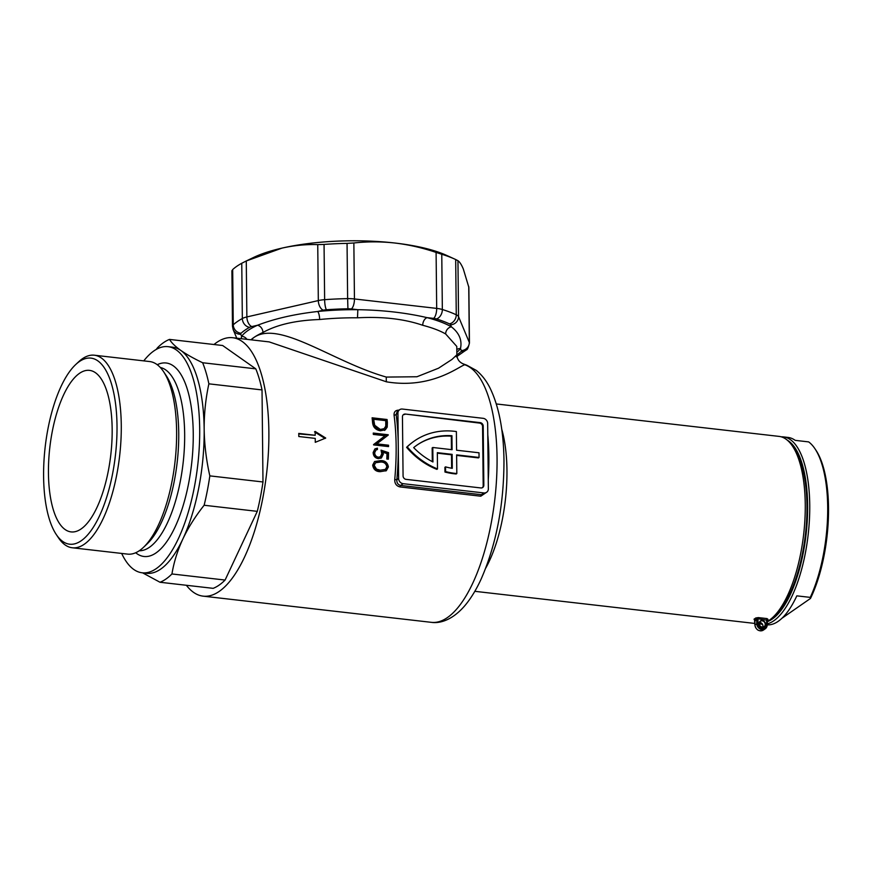 <?xml version="1.0" encoding="UTF-8"?>
<svg xmlns="http://www.w3.org/2000/svg" width="872" height="872" viewBox="0 0 872 872"><rect width="100%" height="100%" fill="white"/><g stroke="black" fill="none" stroke-linecap="round" stroke-linejoin="round"><path stroke-width="1.31" d="M762.39 627.295A3.575 3.139 -124.8 0 1 762.313 620.461A3.575 3.139 -124.8 0 1 762.39 627.295M762.193 620.853A3.248 2.856 55.2 0 0 762.259 627.077A3.248 2.856 55.2 0 0 762.193 620.853M759.458 622.434A3.248 2.856 -124.8 0 1 762.695 627.088M792.539 446.192L794.697 449.429A91.048 34.368 96.5 0 1 806.971 505.64A91.048 34.368 96.5 0 1 775.742 614.607L772.908 617.278A94.296 35.599 -83.5 0 0 805.259 504.408A94.296 35.599 -83.5 0 0 792.539 446.192A94.296 35.599 -83.5 0 0 779.056 436.392L496.321 403.954M759.24 623.851A94.296 35.599 -83.5 0 0 761.975 623.545M767.251 621.518A94.296 35.599 -83.5 0 0 772.908 617.278M251.169 339.829L253.894 337.497C279.378 319.773 333.3 362.163 386.361 377.075A9.755 2.79 -79.1 0 0 386.47 381.827C431.607 389.37 459.173 366.185 464.776 364.758A11.38 10.508 -71.4 0 1 466.771 365.205L476.276 370.393C481.944 374.96 486.62 381.031 490.304 388.607C499.078 406.973 503.635 430.997 503.972 460.678C503.907 504.997 496.288 544.488 481.104 579.15C476.395 589.396 471.153 598.029 465.365 605.048C453.386 619.338 440.698 623.807 431.248 622.325A130.059 49.105 -83.5 0 0 497.051 457.702A130.059 49.105 -83.5 0 0 464.776 364.758L463.141 363.842C459.195 362.12 457.102 359.122 456.863 354.839A115.431 33.681 179.4 0 0 461.016 351.612A8.131 2.376 -0.6 0 0 461.332 350.599L460.481 348.56A6.507 6.06 37.4 0 0 456.808 349.519M386.361 377.075L416.925 376.759L438.529 368.202L451.979 359.428L456.863 354.839L456.775 346.424L445.657 333.965A6.507 5.57 119.9 0 1 451.402 326.847C459.217 332.951 462.247 340.189 460.481 348.56A112.183 32.733 -0.6 0 1 456.83 352.299M380.148 471.676C375.876 471.589 373.38 469.398 372.671 465.114L374.579 461.528L380.792 460.59C385.064 460.59 387.593 462.694 388.389 466.912L386.34 470.662L380.148 471.676M381.773 453.745L381.053 450.17L388.52 452.644A130.059 49.105 96.5 0 1 388.356 459.184L386.83 459.01A130.059 49.105 -83.5 0 0 386.961 453.582L383.048 452.274L383.298 454.181L381.424 457.942L378.263 458.639C375.025 458.018 373.314 455.958 373.151 452.47L374.916 448.906L377.423 448.143A130.059 49.105 96.5 0 1 377.413 449.549L375.963 450.028L374.677 452.732C374.829 455.217 376.061 456.71 378.372 457.211L380.399 456.765L381.773 453.745M487.088 491.939L480.799 496.201L400.03 486.936C396.422 486.064 394.656 483.611 394.733 479.589L396.847 479.731C396.651 482.816 397.905 484.723 400.63 485.442L481.399 494.707L486.641 492.298A4.872 4.284 55.2 0 0 488.353 488.8L487.666 423.498A4.872 4.284 55.2 0 0 483.132 418.32L402.363 409.055A4.872 4.284 55.2 0 0 399.638 409.709A4.872 4.284 55.2 0 0 397.926 413.197L396.161 414.429A131.683 49.715 96.5 0 1 398.275 445.854L397.926 413.197M388.531 445.254A130.059 49.105 96.5 0 1 388.541 446.606L373.576 444.894A130.059 49.105 -83.5 0 0 373.576 444.567L385.075 435.771L373.336 434.42A130.059 49.105 -83.5 0 0 373.271 433.057L388.225 434.768A130.059 49.105 96.5 0 1 388.247 435.063L376.759 443.859L388.531 445.211A130.059 49.105 96.5 0 1 388.531 445.254M315.25 442.322L325.714 438.049L315.13 431.433A130.059 49.105 96.5 0 1 315.217 435.292L298.769 433.406A130.059 49.105 96.5 0 1 298.791 434.954A130.059 49.105 96.5 0 1 298.802 436.512L315.25 438.398A130.059 49.105 96.5 0 1 315.25 442.322M186.368 585.276A130.059 49.105 -83.5 0 0 203.078 596.143A130.059 49.105 -83.5 0 0 268.87 431.52A130.059 49.105 -83.5 0 0 232.726 337.715A130.059 49.105 -83.5 0 0 213.989 344.516M755.414 620.548L754.901 620.243A0.97 0.861 -122.5 0 0 754.008 619.207L755.043 619.872M767.153 620.21L757.964 618.782L758.324 617.594L755.773 617.976A0.97 0.85 53 0 1 756.689 619.011L757.964 618.782L758.019 623.382A4.72 4.142 55.2 0 0 762.401 628.385A4.72 4.142 55.2 0 0 766.695 624.374L766.641 619.774L767.207 624.516M767.186 619.97A0.97 0.85 -127 0 1 768.036 619.382L767 618.586L758.324 617.594M422.746 325.289C404.205 318.934 382.459 316.438 357.509 317.811L357.836 309.691C382.819 310.105 405.905 312.754 427.084 317.637A112.183 32.733 -0.6 0 1 451.402 326.847L450.552 324.809A8.131 2.376 -0.6 0 0 449.418 323.861A115.431 33.681 179.4 0 0 436.414 318.934A8.131 2.376 -0.6 0 0 433.58 318.378L427.084 317.637A6.507 4.229 104.5 0 0 422.746 325.289A105.676 30.836 179.4 0 1 445.657 333.965M319.653 319.512C295.859 320.329 276.958 324.657 262.963 332.483A6.507 5.178 65.7 0 0 257.469 325.267C274.636 318.662 294.692 314.073 317.648 311.5A112.183 32.733 -0.6 0 1 357.836 309.691L351.34 308.939A8.131 2.376 -0.6 0 0 347.928 308.786A115.431 33.681 179.4 0 0 326.444 309.756A8.131 2.376 -0.6 0 0 323.294 310.203L317.648 311.5A6.507 1.831 84.3 0 1 319.653 319.512A105.676 30.836 179.4 0 1 357.509 317.811M386.47 381.827L269.186 341.9L232.726 337.715M394.733 479.589A130.059 49.105 -83.5 0 0 396.139 446.126A130.059 49.105 -83.5 0 0 394.057 415.083C393.915 411.715 395.637 410.069 399.234 410.145M372.562 422.342A130.059 49.105 -83.5 0 0 372.115 417.797L387.07 419.508A130.059 49.105 96.5 0 1 387.375 422.473L387.223 427.106L385.337 429.787L380.399 430.79C375.581 429.918 372.965 427.106 372.562 422.342M455.086 259.246A123.562 36.057 179.4 0 0 441.766 254.253L442.344 309.505A123.562 36.057 -0.6 0 1 456.263 314.781L455.685 259.529A123.562 36.057 179.4 0 0 455.086 259.246L446.758 255.452A113.807 33.212 179.4 0 0 394.929 243.026A113.807 33.212 179.4 0 0 281.961 248.117A113.807 33.212 179.4 0 0 253.534 257.48L246.275 260.968L281.961 248.117C293.962 245.424 305.887 244.258 317.746 244.618L324.057 244.422L324.635 299.674A123.562 36.057 -0.6 0 1 347.634 298.638L347.056 243.386A123.562 36.057 179.4 0 0 324.057 244.422M456.634 455.391L478.423 457.898L479.055 457.451L479.011 452.786L456.579 450.214L456.383 431.553A71.537 62.86 55.2 0 0 414.385 440.97A71.537 62.86 55.2 0 0 407.246 446.878A71.537 62.86 55.2 0 0 437.504 468.918L437.33 452.666L452.143 454.367L452.285 468.329A66.654 58.577 -124.8 0 1 445.548 466.869L445.592 471.589A71.537 62.86 55.2 0 0 456.819 473.54L456.623 454.879L479.055 457.451M445.548 466.869L444.905 467.316L444.96 472.035A71.537 62.86 55.2 0 0 456.187 473.976L456.819 473.54M437.341 453.178L451.5 454.803L451.642 468.22M414.385 440.97L413.753 441.417A71.537 62.86 55.2 0 0 406.603 447.325A71.537 62.86 55.2 0 0 436.861 469.365L437.504 468.918M482.358 487.699A3.248 2.856 55.2 0 0 483.197 485.617L483.829 485.181A3.248 2.856 -124.8 0 1 480.875 487.949L406.09 479.36A3.248 2.856 -124.8 0 1 403.071 475.916L402.45 416.827A3.248 2.856 -124.8 0 1 405.404 414.058L480.189 422.637A3.248 2.856 -124.8 0 1 483.208 426.092L483.829 485.181M483.208 426.092L482.576 426.539L483.197 485.617M482.576 426.539A3.248 2.856 55.2 0 0 479.556 423.084L480.189 422.637M405.404 414.058L479.556 423.084M404.772 414.505A3.248 2.856 55.2 0 0 403.278 414.745M398.613 478.51L398.275 445.854A131.683 49.715 96.5 0 1 396.847 479.731L398.613 478.51A4.872 4.284 55.2 0 0 403.147 483.688L400.63 485.442A1.624 0.61 -83.5 0 0 400.03 486.936M480.799 496.201A1.624 0.61 -83.5 0 1 481.399 494.707L483.916 492.953L403.147 483.688M483.916 492.953A4.872 4.284 55.2 0 0 486.641 492.298M399.638 409.709L397.283 411.344L396.161 414.429A1.624 0.828 172.6 0 1 394.057 415.083M432.795 447.489L452.088 449.701L451.947 435.728A66.654 58.577 55.2 0 0 417.176 444.982A66.654 58.577 55.2 0 0 413.688 447.619A66.654 58.577 55.2 0 0 432.948 461.975L432.795 447.489L432.163 447.925L432.305 461.637M407.246 446.878L406.603 447.325M452.143 454.367L451.5 454.803M445.592 471.589L444.96 472.035M451.445 449.625L451.304 436.174A66.654 58.577 55.2 0 0 416.849 445.2M451.947 435.728L451.304 436.174M241.762 263.257A123.562 36.057 179.4 0 0 232.682 269.568L233.26 324.82A123.562 36.057 -0.6 0 1 242.34 318.52L241.762 263.257L246.275 260.968L246.863 316.939L318.324 300.578L317.746 244.618M347.056 243.386L353.858 242.983C367.472 241.49 381.162 241.5 394.929 243.026C408.75 244.672 422.473 247.812 436.098 252.422L441.766 254.253M455.685 259.529L457.953 260.695C459.708 261.905 461.484 264.652 463.294 268.925L468.863 287.389L469.441 343.023A16.263 4.742 179.4 0 0 469.321 342.467L468.744 286.496M232.017 270.876L232.682 269.568M298.78 433.918L315.217 435.292M314.498 431.88L325.071 438.485M384.846 430.092L386.329 427.727L386.46 423.105A127.792 48.243 -83.5 0 0 386.154 420.151L372.191 418.549M386.154 420.151L387.07 419.508M386.329 427.727L387.223 427.106M385.751 426.168L385.773 421.677A130.059 49.105 -83.5 0 0 385.675 420.642L373.783 419.279A130.059 49.105 96.5 0 1 373.946 420.969L374.688 425.242L380.323 429.449L384.127 428.664L385.751 426.168M384.127 428.664L380.323 429.449M379.418 430.07L373.794 425.863L374.688 425.242M373.794 425.863L373.042 421.601A127.792 48.243 -83.5 0 0 372.878 419.912L373.783 419.279M387.637 446.508A127.792 48.243 -83.5 0 0 387.637 445.832L388.531 445.211M387.637 445.832L375.865 444.48L376.759 443.859M375.865 444.48L388.247 435.063M387.342 435.684A127.792 48.243 -83.5 0 0 387.332 435.401L388.225 434.768M387.332 435.401L373.303 433.787M387.484 459.075A127.792 48.243 -83.5 0 0 387.626 453.266L381.38 451.195M387.626 453.266L388.52 452.644M380.399 456.765L378.372 457.211M377.478 457.833C375.167 457.342 373.935 455.849 373.783 453.353L374.677 452.732M373.783 453.353L375.963 450.028M376.519 449.745A127.792 48.243 -83.5 0 0 376.53 448.764L377.423 448.143M380.955 458.225L383.298 454.181M382.405 454.803L382.154 452.895L383.048 452.274M385.86 470.956L387.484 467.545C386.71 463.337 384.181 461.223 379.887 461.212L375.189 461.408M379.887 461.212L380.792 460.59M387.484 467.545L388.389 466.912M386.852 466.782C386.133 463.555 384.094 461.975 380.737 462.04L375.69 462.683L374.197 465.332L376.551 469.147L380.268 470.193L385.391 469.409L386.852 466.782M385.391 469.409L380.268 470.193M379.353 470.826L375.636 469.779L376.551 469.147M375.636 469.779L373.292 465.964L374.197 465.332M373.292 465.964L375.69 462.683M241.173 338.685L241.609 336.298A112.183 32.733 -0.6 0 1 257.469 325.267L251.834 326.564A8.131 2.376 -0.6 0 0 249.566 327.349A115.431 33.681 179.4 0 0 241.086 333.246A8.131 2.376 -0.6 0 0 240.759 334.259L241.609 336.298A6.507 6.06 37.4 0 1 246.907 339.339M466.771 365.205L463.141 363.842M767.469 619.534L767.284 624.635L766.695 624.374M43.6 476.635A93.664 35.36 -83.5 0 0 56.233 534.46A93.664 35.36 -83.5 0 0 95.964 522.829A93.664 35.36 -83.5 0 0 117.011 425.645A93.664 35.36 -83.5 0 0 75.733 364.529A93.664 35.36 -83.5 0 0 43.6 476.635M75.733 364.529L78.567 361.869A96.912 36.591 96.5 0 1 94.34 355.209A96.912 36.591 96.5 0 1 121.273 425.1A96.912 36.591 96.5 0 1 72.245 547.769A96.912 36.591 96.5 0 1 58.391 537.697L56.233 534.46M156.197 349.454L157.56 347.699A123.562 46.652 96.5 0 1 163.522 342.652A123.562 46.652 96.5 0 1 169.495 339.415L222.643 345.508L255.79 368.845L202.642 362.741A123.562 46.652 96.5 0 1 208.877 383.833L262.025 389.926A123.562 46.652 -83.5 0 0 255.79 368.845M72.245 547.769L127.585 554.112A96.912 36.591 -83.5 0 0 143.368 547.452A96.912 36.591 -83.5 0 0 176.613 431.455A96.912 36.591 -83.5 0 0 163.544 371.625A96.912 36.591 -83.5 0 0 149.679 361.553L94.34 355.209M135.683 552.75A97.381 36.766 -83.5 0 0 174.444 528.345A97.381 36.766 -83.5 0 0 193.246 433.21A97.381 36.766 -83.5 0 0 157.254 364.714M121.666 553.437A113.807 42.968 -83.5 0 0 142.114 572.784L146.605 573.296A113.807 42.968 -83.5 0 0 182.858 539.005A113.807 42.968 -83.5 0 0 204.168 429.253C204.081 413.819 205.65 398.678 208.877 383.833M142.114 572.784A113.807 42.968 -83.5 0 0 199.688 428.741A113.807 42.968 -83.5 0 0 168.056 346.664A113.807 42.968 -83.5 0 0 143.76 360.877M112.161 429.013A81.292 30.694 -83.5 0 0 89.565 370.382A81.292 30.694 -83.5 0 0 48.451 473.267A81.292 30.694 -83.5 0 0 71.035 531.898A81.292 30.694 -83.5 0 0 112.161 429.013M225.096 580.054A123.562 46.652 -83.5 0 1 213.16 588.349L160.012 582.256A123.562 46.652 96.5 0 0 171.948 573.961L225.096 580.054L257.284 511.352L204.135 505.248A123.562 46.652 96.5 0 0 209.836 475.872L262.984 481.976L262.025 389.926M257.284 511.352A123.562 46.652 -83.5 0 0 262.984 481.976M171.948 573.961C173.888 562.211 177.528 550.559 182.858 539.005C188.341 527.462 195.437 516.213 204.135 505.248M209.836 475.872C206.304 460.307 204.419 444.775 204.168 429.253A113.807 42.968 -83.5 0 0 180.886 350.479C175.392 346.565 171.588 342.881 169.495 339.415M202.642 362.741C193.78 358.501 186.521 354.413 180.886 350.479A113.807 42.968 -83.5 0 0 172.547 347.176L168.056 346.664M142.572 572.839L160.012 582.256M767.251 621.671A92.672 34.989 -83.5 0 0 807.614 505.193A92.672 34.989 -83.5 0 0 787.372 440.229M781.268 436.839A94.296 35.599 96.5 0 1 783.536 436.916A94.296 35.599 96.5 0 1 809.739 504.921A94.296 35.599 96.5 0 1 767.273 623.872M762.52 624.319A94.296 35.599 96.5 0 1 762.041 624.276A94.296 35.599 96.5 0 1 759.817 623.829M767.284 624.853A94.296 35.599 96.5 0 0 796.823 595.849L810.284 597.385A94.296 35.599 -83.5 0 0 827.692 506.981A94.296 35.599 -83.5 0 0 814.971 448.764A94.296 35.599 -83.5 0 0 808.649 441.897L795.188 440.349A94.296 35.599 96.5 0 0 788.026 437.428L783.536 436.916M781.781 618.39L810.48 598.454L810.284 597.385M814.971 448.764L816.05 450.388A92.672 34.989 96.5 0 1 810.48 598.454M754.956 625.006L754.956 624.777A5.69 5.003 55.2 0 0 760.242 630.827A5.69 5.003 55.2 0 0 763.436 630.053L765.213 628.821A5.69 5.003 -124.8 0 1 762.03 629.584A5.69 5.003 -124.8 0 1 756.733 623.545L756.689 619.011A95.266 35.97 96.5 0 1 754.901 620.243L754.956 624.777L758.019 623.382M501.727 429.177A94.296 35.599 96.5 0 1 506.959 470.182A94.296 35.599 96.5 0 1 485.802 567.977M262.963 332.483A105.676 30.836 179.4 0 0 253.894 337.497A105.676 30.836 179.4 0 0 250.929 339.808M487.786 434.779A130.059 49.105 96.5 0 1 488.865 456.765A130.059 49.105 96.5 0 1 488.255 479.916M754.008 619.207A94.296 35.599 -83.5 0 0 755.773 617.976M768.036 619.382A94.296 35.599 96.5 0 1 767.24 619.959M353.858 242.983L354.446 298.954L436.687 308.394L436.098 252.422M457.953 260.695L458.541 316.667L469.321 342.467A8.131 7.717 -22.7 0 1 461.332 350.599M386.46 423.105L387.375 422.473M373.042 421.601L373.946 420.969M240.759 334.259A8.131 7.717 157.3 0 1 233.173 329.616L236.759 338.173M231.908 270.658L232.486 326.292A16.263 4.742 179.4 0 1 233.26 324.82A8.131 7.401 47.3 0 0 241.086 333.246M249.566 327.349A8.131 6.823 -118.7 0 1 242.34 318.52A16.263 4.742 179.4 0 1 246.863 316.939A8.131 4.654 77.1 0 0 251.834 326.564M456.35 356.855L466.444 349.803A8.131 7.401 -132.7 0 1 461.016 351.612M323.294 310.203A8.131 4.654 -102.9 0 1 318.324 300.578A16.263 4.742 179.4 0 1 324.635 299.674A8.131 1.635 85.8 0 0 326.444 309.756M449.418 323.861A8.131 6.638 -65 0 0 456.263 314.781A16.263 4.742 179.4 0 1 458.541 316.667A8.131 7.717 157.3 0 1 450.552 324.809M347.928 308.786L347.634 298.638A16.263 4.742 179.4 0 1 354.446 298.954A8.131 3.074 96.5 0 1 351.34 308.939M433.58 318.378A8.131 3.074 -83.5 0 0 436.687 308.394A16.263 4.742 179.4 0 1 442.344 309.505A8.131 5.766 107.3 0 1 436.414 318.934M767.207 624.744A5.69 5.003 -124.8 0 1 765.213 628.821L767.207 624.744M766.641 619.774L767 618.586M143.368 547.452L146.867 544.161A92.89 35.065 -83.5 0 0 178.738 432.97A92.89 35.065 -83.5 0 0 166.203 375.625L163.544 371.625M139.258 550.766A92.323 34.858 -83.5 0 0 184.657 433.831A92.323 34.858 -83.5 0 0 160.285 367.461M431.248 622.325L203.078 596.143M754.858 623.447L474.826 591.314M384.432 430.408L385.337 429.787M763.436 630.053C758.913 631.764 756.057 630.042 754.869 624.897L754.509 619.709L755.152 619.85M233.173 329.616L232.486 326.292M466.444 349.803C467.261 350.021 468.264 347.765 469.441 343.023"/></g></svg>
